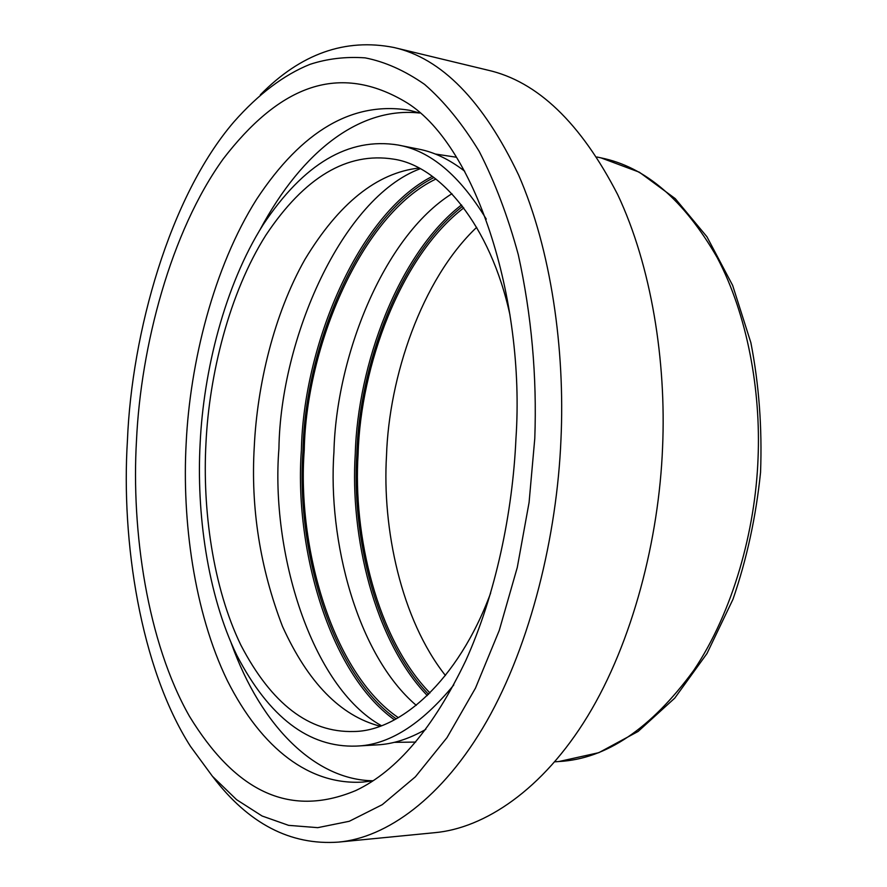 <?xml version="1.0" encoding="UTF-8"?>
<svg xmlns="http://www.w3.org/2000/svg" width="887" height="887" viewBox="0 0 887 887"><rect width="100%" height="100%" fill="white"/><g stroke="black" fill="none" stroke-linecap="round" stroke-linejoin="round"><path stroke-width="1.33" d="M463.79 207.88C400.381 256.332 360.455 366.73 358.126 453.712C352.76 534.939 377.03 638.784 429.962 692.969M435.905 179.03C361.142 214.842 306.048 347.139 304.241 450.164C296.835 546.702 332.292 672.934 398.352 717.672M451.938 193.71C382.774 237.117 336.051 357.794 333.933 452.115C327.669 540.383 356.907 654.684 416.258 705.342M420.183 168.741C342.083 197.834 280.48 338.679 278.928 448.5C270.579 551.459 310.916 686.538 381.355 725.666M418.897 168.053C376.842 172.876 338.856 203.323 304.94 259.414C273.695 314.597 257.186 385.834 254.281 446.471C250.611 507.796 260.013 567.769 282.476 626.377C307.966 682.569 340.464 715.831 379.98 726.165M476.674 227.327C421.258 279.86 388.994 377.463 386.51 455.574C382.12 528.22 400.913 619.215 445.429 675.484M212.791 776.702C248.537 823.713 290.426 845.522 338.435 842.107L434.63 832.693C484.158 828.281 542.622 790.117 587.682 716.119C632.697 642.099 658.986 538.764 662.567 447.514C666.414 361.696 651.49 266.133 617.674 194.597C580.686 122.838 537.389 81.349 487.795 70.14L393.828 47.477C345.231 37.941 300.737 53.73 260.334 94.82M338.435 842.107C385.978 837.905 442.635 798.533 486.752 721.175C530.814 643.829 557.003 535.293 560.961 439.542C565.174 349.489 551.093 249.402 518.64 175.094C483.105 100.652 441.493 58.121 393.828 47.477M127.429 440.517C121.109 540.626 140.19 667.545 190.417 746.289L212.459 776.313L236.607 799.697L262.097 816.007L288.597 825.353L317.734 827.66L349.267 821.284L382.253 804.675L415.371 776.824L447.004 737.629L475.476 688.124L499.259 630.413L517.287 567.425L529.084 502.419L534.783 438.488C537.045 376.387 531.557 315.129 518.296 254.713C507.907 216.439 494.879 182.001 479.224 151.422C462.349 123.725 444.132 101.384 424.574 84.376C404.694 70.55 384.88 61.713 365.134 57.866C345.786 56.502 327.403 58.664 309.984 64.352C283.84 74.885 258.505 94.033 233.957 121.829C169.484 196.792 131.697 333.19 127.429 440.517M136.487 440.473C131.221 530.725 147.12 641.922 189.508 716.386C233.858 788.842 287.288 819.233 355.909 790.494C397.021 770.98 433.654 727.65 465.808 660.516C495.711 594.357 512.697 512.132 515.946 438.577C525.547 298.775 474.789 141.465 403.984 101.007C335.596 61.38 277.254 88.789 223.313 158.795C170.603 231.729 140.8 346.762 136.487 440.473M419.562 112.982L409.55 110.298C352.971 100.852 302.012 130.478 256.687 199.176C213.401 267.486 189.951 363.459 186.159 443.323C181.946 519.782 193.898 611.819 227.382 680.717C262.053 749.415 309.951 785.25 362.716 782.079L373.006 780.815M231.152 642.92C261.51 727.994 316.415 780.105 373.072 780.771M419.618 113.026C361.175 106.595 303.01 149.371 259.958 229.844M486.264 219.1C459.643 175.327 430.217 150.635 397.997 145.002C348.669 137.075 303.698 163.663 263.084 224.799C224.533 285.725 203.511 371.62 200.14 443.3C196.371 511.866 207.126 594.068 236.873 655.404C269.127 717.383 308.864 747.619 356.086 746.1L377.119 744.88C392.697 744.16 408.929 738.993 425.804 729.38M464.721 171.235C449.421 159.416 434.076 152.043 418.653 149.127L397.997 145.002M356.086 746.1C388.395 745.224 420.97 724.845 453.789 684.964M510.025 315.229C490.444 225.01 439.808 165.802 393.606 159.139C347.116 151.777 304.529 177.134 265.834 235.221C229.201 293.165 209.166 374.946 205.961 443.289C202.38 508.628 212.647 586.839 240.876 645.126C271.577 703.99 309.186 732.784 353.702 731.498C399.394 731.343 458.014 681.36 490.644 593.059M596.962 157.01L601.009 157.875C645.304 166.789 684.021 200.018 717.173 257.563C747.475 314.83 760.968 390.801 758.041 458.457C755.38 530.304 733.006 611.908 693.734 670.384C651.091 728.637 606.154 759.017 558.921 761.523L554.796 761.811M461.517 204.919C397.653 254.48 357.661 365.865 355.277 453.634C349.877 535.582 374.114 640.325 427.312 695.574M428.565 694.366C375.622 639.405 351.496 535.227 356.862 453.7C359.235 366.375 399.039 255.6 462.593 206.294M432.346 176.358C357.55 214.377 303.332 346.95 301.392 450.097C294.085 546.736 328.711 673.056 394.46 719.812M396.201 718.869C330.463 672.656 295.693 546.603 303.01 450.164C304.917 347.227 359.246 214.976 433.943 177.533M394.194 742.341L415.693 742.075M456.472 157.254L435.207 154.005M601.009 157.875L639.339 172.2L675.251 198.633L706.928 236.751L732.651 285.403L750.879 342.715C758.995 384.437 762.221 427.623 760.558 472.305C756.001 516.777 746.81 559.109 732.984 599.279L706.983 653.508L674.763 698.113L638.097 731.465L598.858 752.664L558.921 761.523"/></g></svg>
